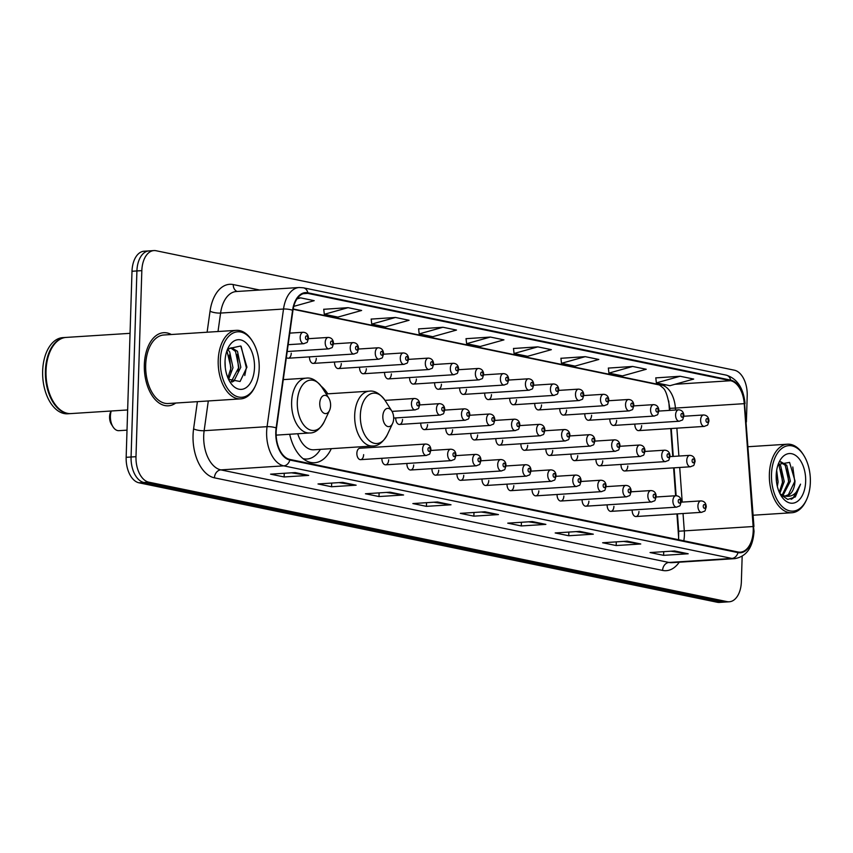 <?xml version="1.0" encoding="UTF-8"?>
<svg xmlns="http://www.w3.org/2000/svg" width="853" height="853" viewBox="0 0 853 853"><rect width="100%" height="100%" fill="white"/><g stroke="black" fill="none" stroke-linecap="round" stroke-linejoin="round"><path stroke-width="1.28" d="M327.787 393.841A40.443 23.884 86.3 0 0 321.176 386.206M609.852 418.908A5.726 3.38 86.3 0 0 609.842 419.026A5.726 3.38 86.3 0 0 613.595 425.444A5.726 3.38 86.3 0 0 616.623 420.433M584.817 413.737A5.726 3.38 86.3 0 0 584.817 413.865A5.726 3.38 86.3 0 0 588.57 420.273A5.726 3.38 86.3 0 0 591.587 415.262M559.792 408.566A5.726 3.38 86.3 0 0 559.792 408.694A5.726 3.38 86.3 0 0 563.545 415.102A5.726 3.38 86.3 0 0 566.563 410.09M534.767 403.394A5.726 3.38 86.3 0 0 534.756 403.522A5.726 3.38 86.3 0 0 538.51 409.93A5.726 3.38 86.3 0 0 541.538 404.919M509.731 398.234A5.726 3.38 86.3 0 0 509.731 398.351A5.726 3.38 86.3 0 0 513.485 404.759A5.726 3.38 86.3 0 0 516.502 399.748M484.707 393.062A5.726 3.38 86.3 0 0 484.707 393.18A5.726 3.38 86.3 0 0 488.46 399.588A5.726 3.38 86.3 0 0 491.477 394.576M459.682 387.891A5.726 3.38 86.3 0 0 459.671 388.008A5.726 3.38 86.3 0 0 463.424 394.417A5.726 3.38 86.3 0 0 466.452 389.405M434.646 382.72A5.726 3.38 86.3 0 0 434.646 382.837A5.726 3.38 86.3 0 0 438.399 389.256A5.726 3.38 86.3 0 0 441.427 384.245M409.621 377.548A5.726 3.38 86.3 0 0 409.621 377.666A5.726 3.38 86.3 0 0 413.374 384.085A5.726 3.38 86.3 0 0 416.392 379.073M384.596 372.377A5.726 3.38 86.3 0 0 384.586 372.505A5.726 3.38 86.3 0 0 388.339 378.913A5.726 3.38 86.3 0 0 391.367 373.902M359.571 367.206A5.726 3.38 86.3 0 0 359.561 367.334A5.726 3.38 86.3 0 0 363.314 373.742A5.726 3.38 86.3 0 0 366.342 368.731M334.536 362.035A5.726 3.38 86.3 0 0 334.536 362.162A5.726 3.38 86.3 0 0 338.289 368.571A5.726 3.38 86.3 0 0 341.307 363.559M309.511 356.874A5.726 3.38 86.3 0 0 309.5 356.991A5.726 3.38 86.3 0 0 313.264 363.399A5.726 3.38 86.3 0 0 316.282 358.388M634.877 424.08A5.726 3.38 86.3 0 0 634.867 424.197A5.726 3.38 86.3 0 0 638.63 430.616A5.726 3.38 86.3 0 0 641.648 425.604M595.98 459.287A5.726 3.38 86.3 0 0 595.98 459.404A5.726 3.38 86.3 0 0 599.734 465.813A5.726 3.38 86.3 0 0 602.751 460.801M570.956 454.116A5.726 3.38 86.3 0 0 570.956 454.233A5.726 3.38 86.3 0 0 574.709 460.641A5.726 3.38 86.3 0 0 577.726 455.63M545.931 448.945A5.726 3.38 86.3 0 0 545.92 449.062A5.726 3.38 86.3 0 0 549.673 455.481A5.726 3.38 86.3 0 0 552.701 450.469M520.895 443.773A5.726 3.38 86.3 0 0 520.895 443.891A5.726 3.38 86.3 0 0 524.648 450.309A5.726 3.38 86.3 0 0 527.676 445.298M495.87 438.602A5.726 3.38 86.3 0 0 495.87 438.73A5.726 3.38 86.3 0 0 499.623 445.138A5.726 3.38 86.3 0 0 502.641 440.127M470.845 433.431A5.726 3.38 86.3 0 0 470.835 433.559A5.726 3.38 86.3 0 0 474.588 439.967A5.726 3.38 86.3 0 0 477.616 434.955M445.81 428.259A5.726 3.38 86.3 0 0 445.81 428.387A5.726 3.38 86.3 0 0 449.563 434.795A5.726 3.38 86.3 0 0 452.591 429.784M420.785 423.099A5.726 3.38 86.3 0 0 420.785 423.216A5.726 3.38 86.3 0 0 424.538 429.624A5.726 3.38 86.3 0 0 427.556 424.613M395.76 417.927A5.726 3.38 86.3 0 0 395.749 418.045A5.726 3.38 86.3 0 0 399.513 424.453A5.726 3.38 86.3 0 0 402.531 419.441M621.016 464.459A5.726 3.38 86.3 0 0 621.005 464.576A5.726 3.38 86.3 0 0 624.759 470.984A5.726 3.38 86.3 0 0 627.787 465.973M482.009 478.981A5.726 3.38 86.3 0 0 481.998 479.098A5.726 3.38 86.3 0 0 485.752 485.506A5.726 3.38 86.3 0 0 488.78 480.495M456.984 473.81A5.726 3.38 86.3 0 0 456.973 473.927A5.726 3.38 86.3 0 0 460.727 480.346A5.726 3.38 86.3 0 0 463.755 475.334M582.119 499.655A5.726 3.38 86.3 0 0 582.119 499.783A5.726 3.38 86.3 0 0 585.872 506.192A5.726 3.38 86.3 0 0 588.89 501.18M431.949 468.638A5.726 3.38 86.3 0 0 431.949 468.755A5.726 3.38 86.3 0 0 435.702 475.174A5.726 3.38 86.3 0 0 438.719 470.163M607.144 504.827A5.726 3.38 86.3 0 0 607.144 504.955A5.726 3.38 86.3 0 0 610.897 511.363A5.726 3.38 86.3 0 0 613.915 506.351M507.034 484.152A5.726 3.38 86.3 0 0 507.034 484.269A5.726 3.38 86.3 0 0 510.787 490.678A5.726 3.38 86.3 0 0 513.805 485.666M557.094 494.484A5.726 3.38 86.3 0 0 557.084 494.612A5.726 3.38 86.3 0 0 560.837 501.02A5.726 3.38 86.3 0 0 563.865 496.009M532.059 489.323A5.726 3.38 86.3 0 0 532.059 489.441A5.726 3.38 86.3 0 0 535.812 495.849A5.726 3.38 86.3 0 0 538.84 490.838M406.924 463.467A5.726 3.38 86.3 0 0 406.913 463.595A5.726 3.38 86.3 0 0 410.677 470.003A5.726 3.38 86.3 0 0 413.694 464.992M381.899 458.296A5.726 3.38 86.3 0 0 381.888 458.424A5.726 3.38 86.3 0 0 385.641 464.832A5.726 3.38 86.3 0 0 388.669 459.82M360.616 459.66L426.372 455.449A5.726 3.38 -93.7 0 1 422.619 449.041A5.726 3.38 -93.7 0 1 425.636 444.029L359.881 448.241A5.726 3.38 86.3 0 0 356.863 453.252A5.726 3.38 86.3 0 0 360.616 459.66A5.726 3.38 86.3 0 0 363.634 454.649M632.18 509.998A5.726 3.38 86.3 0 0 632.169 510.115A5.726 3.38 86.3 0 0 635.922 516.534A5.726 3.38 86.3 0 0 638.95 511.523M669.445 410.4L668.933 403.341A30.527 18.03 86.3 0 0 668.709 400.953M678.689 538.488A30.527 18.03 86.3 0 0 678.604 537.027L676.93 513.901M675.619 495.742L673.603 467.86M672.772 456.44L670.757 428.558M289.679 434.262A40.443 23.884 86.3 0 0 314.629 462.731A40.443 23.884 86.3 0 0 331.295 448.667M286.373 357.46A5.726 3.38 86.3 0 0 288.229 358.228A5.726 3.38 86.3 0 0 291.257 353.217M151.184 251.059A22.892 13.52 86.3 0 0 149.008 250.899L144.093 251.219A22.892 13.52 86.3 0 0 132.002 271.265L126.159 457.315A22.892 13.52 86.3 0 0 138.996 482.809L717.266 602.261A22.892 13.52 86.3 0 0 719.442 602.421L724.357 602.101A22.892 13.52 86.3 0 1 722.182 601.941A22.892 13.52 86.3 0 0 724.357 602.101L729.272 601.781A22.892 13.52 86.3 0 0 741.364 581.735L742.163 556.295M746.386 421.947L747.207 395.685A22.892 13.52 86.3 0 0 734.369 370.191L156.099 250.739A22.892 13.52 86.3 0 0 153.924 250.579A22.892 13.52 86.3 0 0 141.833 270.636L135.99 456.686A22.892 13.52 86.3 0 0 148.827 482.18L143.912 482.489L722.182 601.941L143.912 482.489A22.892 13.52 86.3 0 1 131.074 457.005A22.892 13.52 86.3 0 0 143.912 482.489L138.996 482.809M141.833 270.636L136.917 270.945L131.074 457.005L136.917 270.945A22.892 13.52 86.3 0 1 149.008 250.899A22.892 13.52 86.3 0 0 136.917 270.945L132.002 271.265M171.336 334.504A36.626 21.634 86.3 0 0 163.68 332.702A36.626 21.634 86.3 0 0 144.338 364.775A36.626 21.634 86.3 0 0 168.361 405.815A36.626 21.634 86.3 0 0 175.729 403.042A36.626 21.634 86.3 0 1 168.361 405.815A36.626 21.634 86.3 0 1 144.338 364.775A36.626 21.634 86.3 0 1 163.68 332.702A36.626 21.634 86.3 0 1 171.336 334.504M753.22 530.79A24.417 14.426 -93.7 0 1 740.319 552.168A24.417 14.426 -93.7 0 1 738.005 551.998L289.839 459.426A24.417 14.426 -93.7 0 1 276.5 428.078L292.942 310.439A24.417 14.426 -93.7 0 1 305.491 293.219A24.417 14.426 -93.7 0 1 307.805 293.379L730.637 380.726A24.417 14.426 -93.7 0 1 744.242 403.661L753.135 526.536A24.417 14.426 -93.7 0 1 753.22 530.79M753.583 530.865A25.025 14.778 86.3 0 0 753.487 526.504L744.605 403.629A25.025 14.778 86.3 0 0 730.658 380.118L307.826 292.782A25.025 14.778 86.3 0 0 292.59 310.257L276.148 427.907A25.025 14.778 86.3 0 0 289.828 460.034L737.984 552.605A25.025 14.778 86.3 0 0 753.583 530.865M295.149 472.583L270.572 474.161L284.124 476.955L308.701 475.388L295.149 472.583M291.449 472.818L307.848 475.345A6.11 4.862 -78.3 0 0 308.701 475.388M284.241 473.287L284.124 476.955M342.586 482.382L318.009 483.96L331.561 486.754L356.138 485.186L342.586 482.382M338.886 482.617L355.285 485.144A6.11 4.862 -78.3 0 0 356.138 485.186M331.668 483.086L331.561 486.754M390.024 492.181L365.436 493.759L378.999 496.553L403.576 494.985L390.024 492.181M386.324 492.416L402.723 494.943A6.11 4.862 -78.3 0 0 403.576 494.985M379.105 492.885L378.999 496.553M437.461 501.98L412.873 503.558L426.425 506.351L451.013 504.784L437.461 501.98M433.761 502.214L450.16 504.741A6.11 4.862 -78.3 0 0 451.013 504.784M426.543 502.684L426.425 506.351M674.638 550.974L650.061 552.552L663.613 555.346L688.19 553.778L674.638 550.974M670.938 551.209L687.337 553.736A6.11 4.862 -78.3 0 0 688.19 553.778M663.73 551.678L663.613 555.346M627.2 541.175L602.623 542.753L616.175 545.547L640.752 543.979L627.2 541.175M623.511 541.41L639.899 543.937A6.11 4.862 -78.3 0 0 640.752 543.979M616.292 541.879L616.175 545.547M579.763 531.376L555.186 532.954L568.738 535.748L593.315 534.181L579.763 531.376M576.074 531.611L592.472 534.138A6.11 4.862 -78.3 0 0 593.315 534.181M568.855 532.08L568.738 535.748M532.325 521.578L507.748 523.156L521.3 525.949L545.877 524.382L532.325 521.578M528.636 521.812L545.035 524.339A6.11 4.862 -78.3 0 0 545.877 524.382M521.418 522.281L521.3 525.949M484.899 511.779L460.311 513.357L473.863 516.15L498.451 514.583L484.899 511.779M481.199 512.013L497.598 514.54A6.11 4.862 -78.3 0 0 498.451 514.583M473.98 512.482L473.863 516.15M148.827 482.18L727.097 601.632A22.892 13.52 86.3 0 0 729.272 601.781M395.515 317.465L371.748 324.097L385.3 326.902L409.067 320.27L395.515 317.465L371.183 319.097M348.077 307.666L324.311 314.299L337.863 317.103L361.629 310.471L348.077 307.666L323.745 309.298M293.752 306.376L314.192 300.672L300.64 297.868L297.58 298.07M537.816 346.862L514.06 353.494L527.612 356.298L551.369 349.666L537.816 346.862L513.495 348.493M585.254 356.661L561.498 363.293L575.05 366.097L598.806 359.465L585.254 356.661L560.933 358.292M632.691 366.459L608.925 373.092L622.477 375.896L646.243 369.264L632.691 366.459L608.36 368.091M680.129 376.258L656.362 382.89L669.914 385.695L693.681 379.063L680.129 376.258L655.797 377.89M442.952 327.264L419.186 333.896L432.738 336.7L456.504 330.068L442.952 327.264L418.62 328.895M490.379 337.063L466.623 343.695L480.175 346.499L503.942 339.867L490.379 337.063L466.058 338.694M466.623 343.695L466.047 338.62M514.06 353.494L513.485 348.419M561.498 363.293L560.922 358.217M608.925 373.092L608.36 368.016M656.362 382.89L655.797 377.815M419.186 333.896L418.61 328.821M371.748 324.097L371.172 319.022M324.311 314.299L323.735 309.223M300.64 297.868L297.004 298.891M771.496 474.375A32.809 19.384 86.3 0 0 784.302 508.345A32.809 19.384 86.3 0 0 806.511 499.794A32.809 19.384 86.3 0 0 810.35 482.403A32.809 19.384 86.3 0 0 803.654 455.171A32.809 19.384 86.3 0 0 783.299 447.409A32.809 19.384 86.3 0 0 771.496 474.375M803.654 455.171L803.014 454.169A34.344 20.28 86.3 0 0 787.5 444.2A34.344 20.28 86.3 0 0 769.363 474.268A34.344 20.28 86.3 0 0 791.893 512.738A34.344 20.28 86.3 0 0 806 500.871L806.511 499.794M776.678 470.28L778.096 481.977L777.339 486.434M776.23 474.503L776.539 482.212M778.725 463.627L780.623 465.653L784.238 481.582L779.834 493.418M778.117 464.586L779.088 465.749L782.702 481.678L779.279 492.224M780.772 461.75L786.765 465.258L790.379 481.188L782.926 495.518M780.303 461.899L785.229 465.354L788.844 481.284L782.126 495.188M780.346 494.409L787.767 499.442L795.337 496.915L800.54 484.152C797.107 493.812 791.68 497.725 784.238 495.881A17.252 10.193 86.3 0 0 785.88 495.998A17.252 10.193 86.3 0 0 794.996 480.889L788.396 494.708L785.229 496.009M784.238 495.881L780.047 493.855M805.659 481.433A24.886 14.693 86.3 0 0 795.945 455.673A24.886 14.693 86.3 0 0 779.109 462.155A24.886 14.693 86.3 0 0 776.198 475.345A24.886 14.693 86.3 0 0 781.273 495.998A24.886 14.693 86.3 0 0 796.702 501.873A24.886 14.693 86.3 0 0 805.659 481.433M794.996 480.889L789.569 462.39L778.171 464.427M800.54 484.152L792.959 498.291L791.115 499.304M792.789 466.975L794.751 481.572L794.303 485.069M787.202 468.99L788.598 481.966L788.161 485.464M781.06 469.385L782.457 482.361L782.02 485.858M776.177 475.889L776.401 480.996M382.826 416.371A9.159 5.406 86.3 0 0 386.398 425.85A9.159 5.406 86.3 0 0 392.593 423.472A9.159 5.406 86.3 0 0 393.67 418.61A9.159 5.406 86.3 0 0 391.794 411.007A9.159 5.406 86.3 0 0 386.121 408.843A9.159 5.406 86.3 0 0 382.826 416.371M297.729 433.75A27.467 16.228 86.3 0 0 313.797 449.787L372.708 446.012C378.124 446.172 382.976 442.43 387.283 434.785A25.238 14.906 86.3 0 1 370.202 441.364A25.238 14.906 86.3 0 1 360.35 415.24A25.238 14.906 86.3 0 1 369.434 394.502A25.238 14.906 86.3 0 1 385.087 400.462C379.841 393.436 374.542 390.343 369.189 391.186A27.467 16.228 86.3 0 0 354.688 415.24A27.467 16.228 86.3 0 0 372.708 446.012M303.05 458.658A36.242 21.41 86.3 0 0 306.984 459.021A36.242 21.41 86.3 0 0 320.365 449.371M303.753 459.202A36.242 21.41 86.3 0 0 304.532 459.17L306.984 459.021M111.103 411.007L110.666 411.946A9.159 5.406 86.3 0 0 109.589 416.808A9.159 5.406 86.3 0 0 111.455 424.399L113.054 426.905A12.976 7.666 86.3 0 0 118.908 430.669L127.012 430.157M111.242 410.997A12.976 7.666 86.3 0 0 110.4 416.136A12.976 7.666 86.3 0 0 113.054 426.905M319.758 403.341A9.159 5.406 86.3 0 0 323.33 412.82A9.159 5.406 86.3 0 0 329.525 410.442A9.159 5.406 86.3 0 0 330.601 405.58A9.159 5.406 86.3 0 0 328.725 397.988A9.159 5.406 86.3 0 0 323.052 395.824A9.159 5.406 86.3 0 0 319.758 403.341M220.341 360.52A32.809 19.384 86.3 0 0 233.146 394.491A32.809 19.384 86.3 0 0 255.346 385.94A32.809 19.384 86.3 0 0 259.184 368.549A32.809 19.384 86.3 0 0 252.488 341.317A32.809 19.384 86.3 0 0 232.144 333.566A32.809 19.384 86.3 0 0 220.341 360.52M252.488 341.317L251.848 340.315A34.344 20.28 86.3 0 0 236.334 330.346A34.344 20.28 86.3 0 0 218.208 360.414A34.344 20.28 86.3 0 0 240.727 398.884A34.344 20.28 86.3 0 0 254.844 387.017L255.346 385.94M236.334 330.346L163.829 334.994A34.344 20.28 86.3 0 0 145.692 365.063A34.344 20.28 86.3 0 0 168.212 403.522L240.727 398.884M130.051 333.331L66.182 337.415A38.15 22.53 86.3 0 0 50.498 350.604A38.15 22.53 86.3 0 0 46.03 370.831A38.15 22.53 86.3 0 0 53.824 402.499A38.15 22.53 86.3 0 0 71.055 413.577L127.651 409.952M50.434 350.743A37.777 22.306 86.3 0 0 50.37 350.871A37.777 22.306 86.3 0 0 45.945 370.895A37.777 22.306 86.3 0 0 53.664 402.243A37.777 22.306 86.3 0 0 53.739 402.371M65.873 337.447A38.15 22.53 86.3 0 0 65.564 337.457A38.15 22.53 86.3 0 0 45.412 370.874A38.15 22.53 86.3 0 0 70.447 413.609A38.15 22.53 86.3 0 0 70.746 413.588M65.564 337.457L62.802 337.639A38.15 22.53 86.3 0 0 42.65 371.044A38.15 22.53 86.3 0 0 67.675 413.79L70.447 413.609M225.043 361.075L225.267 367.398M227.836 349.773L229.66 351.788L232.997 367.728L228.583 379.34M226.941 350.935L231.046 367.856L227.858 377.772M226.823 351.116L228.551 349.09L231.643 347.768L237.465 351.287L240.802 367.238L233.935 381.067L231.984 382.037M230.673 347.939L235.513 351.415L238.851 367.355L231.259 381.632M254.493 367.579A24.886 14.693 86.3 0 0 244.779 341.818A24.886 14.693 86.3 0 0 227.943 348.301A24.886 14.693 86.3 0 0 225.032 361.491A24.886 14.693 86.3 0 0 230.107 382.144A24.886 14.693 86.3 0 0 245.547 388.03A24.886 14.693 86.3 0 0 254.493 367.579M228.54 379.297L240.077 381.494L246.943 367.195L240.759 345.998L227.815 348.792M241.143 346.371L246.346 367.718L244.768 375.533M237.177 354.453L238.541 368.219L238.126 371.439M229.372 354.955L230.736 368.72L230.321 371.94M717.266 602.261L727.097 601.632M126.159 457.315L135.99 456.686M683.807 540.813A24.417 14.426 86.3 0 0 684.394 535.194A24.417 14.426 86.3 0 0 684.309 530.95L683.04 513.517M679.233 562.202A38.15 22.53 -93.7 0 1 662.6 570.422L214.444 477.84A7.634 6.078 101.7 0 1 220.831 469.886L668.987 562.458A30.527 18.03 86.3 0 0 671.887 562.671L734.817 558.64A30.527 18.03 -93.7 0 1 731.906 558.427A7.634 6.078 -78.3 0 0 737.984 552.605M214.444 477.84A38.15 22.53 -93.7 0 1 193.045 435.361A38.15 22.53 -93.7 0 1 193.588 428.867L197.395 401.656M276.148 427.907A7.634 2.026 -172 0 0 267.074 426.671L204.144 430.701A30.527 18.03 86.3 0 0 203.707 435.904A30.527 18.03 86.3 0 0 220.831 469.886L283.75 465.855A30.527 18.03 -93.7 0 1 267.074 426.671L283.516 309.031A30.527 18.03 -93.7 0 1 299.2 287.504L236.27 291.534A30.527 18.03 86.3 0 0 220.596 313.062L218.016 331.518M734.817 558.64C746.556 556.497 752.964 547.359 754.041 531.216L753.487 526.504M744.242 403.597L745.053 403.576C743.464 388.083 737.195 378.604 726.234 375.139A7.634 6.078 101.7 0 1 730.658 380.118M307.826 292.782A7.634 6.078 -78.3 0 0 303.401 287.802L299.2 287.504M292.59 310.257A7.634 2.026 -172 0 0 283.516 309.031L220.596 313.062A7.634 2.026 8 0 1 210.041 311.228A38.15 22.53 -93.7 0 1 233.264 284.571L259.707 290.031M753.945 526.44L744.605 403.629M289.828 460.034A7.634 6.078 101.7 0 1 283.75 465.855L731.906 558.427L668.987 562.458A7.634 6.078 101.7 0 0 662.6 570.422M207.108 332.222L210.041 311.228M208.303 400.963L204.144 430.701A7.634 2.026 8 0 1 193.588 428.867M237.23 291.47A7.634 6.078 101.7 0 1 233.264 284.571M307.805 293.379L303.21 293.677M753.135 526.536L678.689 531.227L677.431 513.869M744.242 403.661L675.416 408.075A24.417 14.426 86.3 0 0 661.811 385.129L293.176 308.989M682.219 502.097L679.713 467.465M678.892 456.046L676.866 428.163M675.555 410.005L675.416 408.075L669.797 408.352C667.952 396.72 665.639 389.853 662.866 387.763L659.454 384.97L293.123 309.298M730.637 380.726L674.947 384.287M665.916 384.874L661.811 385.129A13.733 10.94 101.7 0 1 659.454 384.97M484.387 511.811L497.598 514.54M531.814 521.609L545.035 524.339M579.251 531.408L592.472 534.138M626.688 541.207L639.899 543.937M674.126 551.006L687.337 553.736M436.949 502.012L450.16 504.741M389.512 492.213L402.723 494.943M342.074 482.414L355.285 485.144M294.637 472.615L307.848 475.345M283.271 379.617L306.131 378.156C311.484 377.314 316.772 380.406 322.018 387.433A25.238 14.906 86.3 0 0 306.366 381.472A25.238 14.906 86.3 0 0 297.292 402.211A25.238 14.906 86.3 0 0 307.133 428.334A25.238 14.906 86.3 0 0 324.215 421.755L329.525 410.442M306.131 378.156A27.467 16.228 86.3 0 0 291.619 402.211A27.467 16.228 86.3 0 0 309.639 432.983C315.056 433.143 319.907 429.4 324.215 421.755M697.925 505.914A5.726 3.38 -93.7 0 1 700.953 500.903C704.333 501.095 706.103 503.121 706.252 506.959C704.322 512.696 705.996 510.233 701.678 512.322A5.726 3.38 -93.7 0 1 697.925 505.914M705.516 506.65A1.909 1.13 86.3 0 0 704.45 504.518A1.909 1.13 86.3 0 0 703.256 506.181A1.909 1.13 86.3 0 0 704.322 508.303A1.909 1.13 86.3 0 0 705.516 506.65M672.9 500.743A5.726 3.38 -93.7 0 1 675.917 495.732C679.308 495.924 681.078 497.949 681.227 501.788C679.297 507.524 680.971 505.061 676.653 507.151A5.726 3.38 -93.7 0 1 672.9 500.743M680.491 501.479A1.909 1.13 86.3 0 0 679.414 499.357A1.909 1.13 86.3 0 0 678.231 501.01A1.909 1.13 86.3 0 0 679.297 503.131A1.909 1.13 86.3 0 0 680.491 501.479M647.864 495.572A5.726 3.38 -93.7 0 1 650.892 490.56C654.283 490.752 656.042 492.778 656.202 496.627C654.262 502.353 655.936 499.89 651.628 501.98A5.726 3.38 -93.7 0 1 647.864 495.572M655.456 496.307A1.909 1.13 86.3 0 0 654.39 494.186A1.909 1.13 86.3 0 0 653.195 495.838A1.909 1.13 86.3 0 0 654.272 497.96A1.909 1.13 86.3 0 0 655.456 496.307M622.839 490.4A5.726 3.38 -93.7 0 1 625.867 485.389C629.247 485.592 631.017 487.607 631.167 491.456C629.237 497.192 630.911 494.719 626.592 496.809A5.726 3.38 -93.7 0 1 622.839 490.4M630.431 491.136A1.909 1.13 86.3 0 0 629.365 489.014A1.909 1.13 86.3 0 0 628.171 490.667A1.909 1.13 86.3 0 0 629.237 492.789A1.909 1.13 86.3 0 0 630.431 491.136M597.814 485.229A5.726 3.38 -93.7 0 1 600.832 480.218C604.223 480.42 605.993 482.435 606.142 486.285C604.212 492.021 605.886 489.547 601.568 491.637A5.726 3.38 -93.7 0 1 597.814 485.229M605.406 485.965A1.909 1.13 86.3 0 0 604.329 483.843A1.909 1.13 86.3 0 0 603.146 485.496A1.909 1.13 86.3 0 0 604.212 487.628A1.909 1.13 86.3 0 0 605.406 485.965M572.789 480.058A5.726 3.38 -93.7 0 1 575.807 475.046C579.198 475.249 580.968 477.264 581.117 481.113C579.187 486.85 580.861 484.376 576.543 486.466A5.726 3.38 -93.7 0 1 572.789 480.058M580.371 480.793A1.909 1.13 86.3 0 0 579.304 478.672A1.909 1.13 86.3 0 0 578.121 480.324A1.909 1.13 86.3 0 0 579.187 482.457A1.909 1.13 86.3 0 0 580.371 480.793M547.754 474.886A5.726 3.38 -93.7 0 1 550.782 469.875C554.162 470.078 555.932 472.104 556.092 475.942C554.151 481.678 555.825 479.205 551.507 481.305A5.726 3.38 -93.7 0 1 547.754 474.886M555.346 475.622A1.909 1.13 86.3 0 0 554.279 473.5A1.909 1.13 86.3 0 0 553.085 475.164A1.909 1.13 86.3 0 0 554.162 477.285A1.909 1.13 86.3 0 0 555.346 475.622M522.729 469.715A5.726 3.38 -93.7 0 1 525.747 464.704C529.137 464.906 530.907 466.932 531.056 470.771C529.127 476.507 530.801 474.044 526.482 476.134A5.726 3.38 -93.7 0 1 522.729 469.715M530.321 470.451A1.909 1.13 86.3 0 0 529.244 468.329A1.909 1.13 86.3 0 0 528.06 469.992A1.909 1.13 86.3 0 0 529.127 472.114A1.909 1.13 86.3 0 0 530.321 470.451M497.704 464.544A5.726 3.38 -93.7 0 1 500.722 459.532C504.112 459.735 505.882 461.761 506.032 465.599C504.102 471.336 505.776 468.873 501.457 470.963A5.726 3.38 -93.7 0 1 497.704 464.544M505.285 465.29A1.909 1.13 86.3 0 0 504.219 463.158A1.909 1.13 86.3 0 0 503.035 464.821A1.909 1.13 86.3 0 0 504.102 466.943A1.909 1.13 86.3 0 0 505.285 465.29M472.669 459.383A5.726 3.38 -93.7 0 1 475.697 454.372C479.077 454.564 480.847 456.59 481.007 460.428C479.066 466.164 480.74 463.701 476.422 465.791A5.726 3.38 -93.7 0 1 472.669 459.383M480.26 460.119A1.909 1.13 86.3 0 0 479.194 457.986A1.909 1.13 86.3 0 0 478 459.65A1.909 1.13 86.3 0 0 479.077 461.772A1.909 1.13 86.3 0 0 480.26 460.119M447.644 454.212A5.726 3.38 -93.7 0 1 450.661 449.2C454.052 449.392 455.822 451.418 455.971 455.257C454.041 460.993 455.715 458.53 451.397 460.62A5.726 3.38 -93.7 0 1 447.644 454.212M455.235 454.948A1.909 1.13 86.3 0 0 454.159 452.826A1.909 1.13 86.3 0 0 452.975 454.478A1.909 1.13 86.3 0 0 454.041 456.6A1.909 1.13 86.3 0 0 455.235 454.948M430.211 449.776A1.909 1.13 86.3 0 0 429.134 447.654A1.909 1.13 86.3 0 0 427.95 449.307A1.909 1.13 86.3 0 0 429.016 451.429A1.909 1.13 86.3 0 0 430.211 449.776M624.759 470.984L690.514 466.772A5.726 3.38 -93.7 0 1 686.761 460.364A5.726 3.38 -93.7 0 1 689.778 455.353L670.042 456.622M692.092 460.631A1.909 1.13 86.3 0 0 693.158 462.763A1.909 1.13 86.3 0 0 694.353 461.1A1.909 1.13 86.3 0 0 693.286 458.978A1.909 1.13 86.3 0 0 692.092 460.631M599.734 465.813L665.489 461.601A5.726 3.38 -93.7 0 1 661.736 455.193A5.726 3.38 -93.7 0 1 664.754 450.181L645.017 451.45M667.067 455.459A1.909 1.13 86.3 0 0 668.134 457.592A1.909 1.13 86.3 0 0 669.328 455.928A1.909 1.13 86.3 0 0 668.251 453.807A1.909 1.13 86.3 0 0 667.067 455.459M574.709 460.641L640.454 456.44A5.726 3.38 -93.7 0 1 636.701 450.021A5.726 3.38 -93.7 0 1 639.729 445.01L619.982 446.279M642.032 450.299A1.909 1.13 86.3 0 0 643.109 452.421A1.909 1.13 86.3 0 0 644.292 450.757A1.909 1.13 86.3 0 0 643.226 448.635A1.909 1.13 86.3 0 0 642.032 450.299M549.673 455.481L615.429 451.269A5.726 3.38 -93.7 0 1 611.676 444.85A5.726 3.38 -93.7 0 1 614.704 439.839L594.957 441.108M617.007 445.127A1.909 1.13 86.3 0 0 618.073 447.249A1.909 1.13 86.3 0 0 619.267 445.586A1.909 1.13 86.3 0 0 618.201 443.464A1.909 1.13 86.3 0 0 617.007 445.127M524.648 450.309L590.404 446.098A5.726 3.38 -93.7 0 1 586.651 439.69A5.726 3.38 -93.7 0 1 589.668 434.678L569.932 435.936M591.982 439.956A1.909 1.13 86.3 0 0 593.048 442.078A1.909 1.13 86.3 0 0 594.242 440.425A1.909 1.13 86.3 0 0 593.166 438.293A1.909 1.13 86.3 0 0 591.982 439.956M499.623 445.138L565.379 440.926A5.726 3.38 -93.7 0 1 561.615 434.518A5.726 3.38 -93.7 0 1 564.643 429.507L544.907 430.765M566.946 434.785A1.909 1.13 86.3 0 0 568.023 436.907A1.909 1.13 86.3 0 0 569.207 435.254A1.909 1.13 86.3 0 0 568.141 433.121A1.909 1.13 86.3 0 0 566.946 434.785M474.588 439.967L540.344 435.755A5.726 3.38 -93.7 0 1 536.59 429.347A5.726 3.38 -93.7 0 1 539.618 424.336L519.872 425.594M541.922 429.613A1.909 1.13 86.3 0 0 542.998 431.735A1.909 1.13 86.3 0 0 544.182 430.083A1.909 1.13 86.3 0 0 543.116 427.961A1.909 1.13 86.3 0 0 541.922 429.613M449.563 434.795L515.319 430.584A5.726 3.38 -93.7 0 1 511.565 424.176A5.726 3.38 -93.7 0 1 514.583 419.164L494.847 420.422M516.897 424.442A1.909 1.13 86.3 0 0 517.963 426.564A1.909 1.13 86.3 0 0 519.157 424.911A1.909 1.13 86.3 0 0 518.08 422.789A1.909 1.13 86.3 0 0 516.897 424.442M424.538 429.624L490.294 425.412A5.726 3.38 -93.7 0 1 486.541 419.004A5.726 3.38 -93.7 0 1 489.558 413.993L469.822 415.262M491.872 419.271A1.909 1.13 86.3 0 0 492.938 421.403A1.909 1.13 86.3 0 0 494.122 419.74A1.909 1.13 86.3 0 0 493.055 417.618A1.909 1.13 86.3 0 0 491.872 419.271M399.513 424.453L465.258 420.241A5.726 3.38 -93.7 0 1 461.505 413.833A5.726 3.38 -93.7 0 1 464.533 408.822L444.786 410.09M466.836 414.1A1.909 1.13 86.3 0 0 467.913 416.232A1.909 1.13 86.3 0 0 469.097 414.569A1.909 1.13 86.3 0 0 468.03 412.447A1.909 1.13 86.3 0 0 466.836 414.1M393.67 418.055L440.233 415.08A5.726 3.38 -93.7 0 1 436.48 408.662A5.726 3.38 -93.7 0 1 439.498 403.65L419.761 404.919M441.811 408.939A1.909 1.13 86.3 0 0 442.878 411.061A1.909 1.13 86.3 0 0 444.072 409.397A1.909 1.13 86.3 0 0 442.995 407.276A1.909 1.13 86.3 0 0 441.811 408.939M392.028 411.391L415.208 409.909A5.726 3.38 -93.7 0 1 411.455 403.49A5.726 3.38 -93.7 0 1 414.473 398.479L385.023 400.366M416.786 403.768A1.909 1.13 86.3 0 0 417.853 405.889A1.909 1.13 86.3 0 0 419.036 404.226A1.909 1.13 86.3 0 0 417.97 402.104A1.909 1.13 86.3 0 0 416.786 403.768M638.63 430.616L704.375 426.404A5.726 3.38 -93.7 0 1 700.622 419.985A5.726 3.38 -93.7 0 1 703.65 414.974L683.903 416.243M705.953 420.262A1.909 1.13 86.3 0 0 707.03 422.384A1.909 1.13 86.3 0 0 708.214 420.732A1.909 1.13 86.3 0 0 707.148 418.599A1.909 1.13 86.3 0 0 705.953 420.262M613.595 425.444L679.351 421.233A5.726 3.38 -93.7 0 1 675.597 414.825A5.726 3.38 -93.7 0 1 678.615 409.813L658.879 411.071M680.929 415.091A1.909 1.13 86.3 0 0 681.995 417.213A1.909 1.13 86.3 0 0 683.189 415.56A1.909 1.13 86.3 0 0 682.112 413.428A1.909 1.13 86.3 0 0 680.929 415.091M588.57 420.273L654.326 416.061A5.726 3.38 -93.7 0 1 650.572 409.653A5.726 3.38 -93.7 0 1 653.59 404.642L633.854 405.9M655.904 409.92A1.909 1.13 86.3 0 0 656.97 412.042A1.909 1.13 86.3 0 0 658.164 410.389A1.909 1.13 86.3 0 0 657.087 408.267A1.909 1.13 86.3 0 0 655.904 409.92M563.545 415.102L629.29 410.89A5.726 3.38 -93.7 0 1 625.537 404.482A5.726 3.38 -93.7 0 1 628.565 399.471L608.818 400.729M630.868 404.748A1.909 1.13 86.3 0 0 631.945 406.87A1.909 1.13 86.3 0 0 633.129 405.218A1.909 1.13 86.3 0 0 632.062 403.096A1.909 1.13 86.3 0 0 630.868 404.748M538.51 409.93L604.265 405.719A5.726 3.38 -93.7 0 1 600.512 399.311A5.726 3.38 -93.7 0 1 603.54 394.299L583.793 395.557M605.843 399.577A1.909 1.13 86.3 0 0 606.909 401.699A1.909 1.13 86.3 0 0 608.104 400.046A1.909 1.13 86.3 0 0 607.037 397.924A1.909 1.13 86.3 0 0 605.843 399.577M513.485 404.759L579.24 400.547A5.726 3.38 -93.7 0 1 575.487 394.139A5.726 3.38 -93.7 0 1 578.505 389.128L558.768 390.397M580.818 394.406A1.909 1.13 86.3 0 0 581.885 396.538A1.909 1.13 86.3 0 0 583.079 394.875A1.909 1.13 86.3 0 0 582.002 392.753A1.909 1.13 86.3 0 0 580.818 394.406M488.46 399.588L554.215 395.376A5.726 3.38 -93.7 0 1 550.452 388.968A5.726 3.38 -93.7 0 1 553.48 383.957L533.733 385.225M555.783 389.235A1.909 1.13 86.3 0 0 556.86 391.367A1.909 1.13 86.3 0 0 558.043 389.704A1.909 1.13 86.3 0 0 556.977 387.582A1.909 1.13 86.3 0 0 555.783 389.235M463.424 394.417L529.18 390.216A5.726 3.38 -93.7 0 1 525.427 383.797A5.726 3.38 -93.7 0 1 528.455 378.785L508.708 380.054M530.758 384.074A1.909 1.13 86.3 0 0 531.824 386.196A1.909 1.13 86.3 0 0 533.018 384.532A1.909 1.13 86.3 0 0 531.952 382.411A1.909 1.13 86.3 0 0 530.758 384.074M438.399 389.256L504.155 385.044A5.726 3.38 -93.7 0 1 500.402 378.625A5.726 3.38 -93.7 0 1 503.419 373.614L483.683 374.883M505.733 378.903A1.909 1.13 86.3 0 0 506.799 381.024A1.909 1.13 86.3 0 0 507.993 379.361A1.909 1.13 86.3 0 0 506.917 377.239A1.909 1.13 86.3 0 0 505.733 378.903M413.374 384.085L479.13 379.873A5.726 3.38 -93.7 0 1 475.377 373.465A5.726 3.38 -93.7 0 1 478.394 368.453L458.658 369.712M480.708 373.731A1.909 1.13 86.3 0 0 481.774 375.853A1.909 1.13 86.3 0 0 482.958 374.2A1.909 1.13 86.3 0 0 481.892 372.068A1.909 1.13 86.3 0 0 480.708 373.731M388.339 378.913L454.095 374.702A5.726 3.38 -93.7 0 1 450.341 368.293A5.726 3.38 -93.7 0 1 453.369 363.282L433.623 364.54M455.673 368.56A1.909 1.13 86.3 0 0 456.75 370.682A1.909 1.13 86.3 0 0 457.933 369.029A1.909 1.13 86.3 0 0 456.867 366.897A1.909 1.13 86.3 0 0 455.673 368.56M363.314 373.742L429.07 369.53A5.726 3.38 -93.7 0 1 425.316 363.122A5.726 3.38 -93.7 0 1 428.334 358.111L408.598 359.369M430.648 363.389A1.909 1.13 86.3 0 0 431.714 365.51A1.909 1.13 86.3 0 0 432.908 363.858A1.909 1.13 86.3 0 0 431.831 361.736A1.909 1.13 86.3 0 0 430.648 363.389M338.289 368.571L404.045 364.359A5.726 3.38 -93.7 0 1 400.292 357.951A5.726 3.38 -93.7 0 1 403.309 352.939L383.573 354.198M405.623 358.217A1.909 1.13 86.3 0 0 406.689 360.339A1.909 1.13 86.3 0 0 407.873 358.686A1.909 1.13 86.3 0 0 406.806 356.565A1.909 1.13 86.3 0 0 405.623 358.217M313.264 363.399L379.009 359.188A5.726 3.38 -93.7 0 1 375.256 352.779A5.726 3.38 -93.7 0 1 378.284 347.768L358.537 349.037M380.587 353.046A1.909 1.13 86.3 0 0 381.664 355.179A1.909 1.13 86.3 0 0 382.848 353.515A1.909 1.13 86.3 0 0 381.781 351.393A1.909 1.13 86.3 0 0 380.587 353.046M288.229 358.228L353.984 354.016A5.726 3.38 -93.7 0 1 350.231 347.608A5.726 3.38 -93.7 0 1 353.249 342.597L333.512 343.866M355.562 347.875A1.909 1.13 86.3 0 0 356.629 350.007A1.909 1.13 86.3 0 0 357.823 348.344A1.909 1.13 86.3 0 0 356.746 346.222A1.909 1.13 86.3 0 0 355.562 347.875M287.205 351.521L328.959 348.856A5.726 3.38 -93.7 0 1 325.206 342.437A5.726 3.38 -93.7 0 1 328.224 337.425L308.487 338.694M330.537 342.714A1.909 1.13 86.3 0 0 331.604 344.836A1.909 1.13 86.3 0 0 332.798 343.173A1.909 1.13 86.3 0 0 331.721 341.051A1.909 1.13 86.3 0 0 330.537 342.714M288.154 344.687L303.924 343.684A5.726 3.38 -93.7 0 1 300.171 337.266A5.726 3.38 -93.7 0 1 303.199 332.254L289.775 333.118M305.502 337.543A1.909 1.13 86.3 0 0 306.579 339.665A1.909 1.13 86.3 0 0 307.762 338.001A1.909 1.13 86.3 0 0 306.696 335.879A1.909 1.13 86.3 0 0 305.502 337.543M726.234 375.139L303.401 287.802M153.924 250.579L149.008 250.899M676.12 495.721L674.105 467.828M673.273 456.408L671.258 428.526M669.946 410.368L669.797 408.352M678.689 531.227L678.583 539.725M753.135 515.223L791.893 512.738M748.177 446.716L787.5 444.2M392.593 423.472L387.283 434.785M326.155 393.937L369.189 391.186M391.794 411.007L385.087 400.462M276.159 435.126L309.639 432.983M328.725 397.988L322.018 387.433M681.206 502.161L700.953 500.903M635.922 516.534L701.678 512.322M656.181 496.99L675.917 495.732M610.897 511.363L676.653 507.151M631.145 491.818L650.892 490.56M585.872 506.192L651.628 501.98M606.12 486.647L625.867 485.389M560.837 501.02L626.592 496.809M581.096 481.487L600.832 480.218M535.812 495.849L601.568 491.637M556.071 476.315L575.807 475.046M510.787 490.678L576.543 486.466M531.035 471.144L550.782 469.875M485.752 485.506L551.507 481.305M506.01 465.973L525.747 464.704M460.727 480.346L526.482 476.134M480.985 460.801L500.722 459.532M435.702 475.174L501.457 470.963M455.95 455.63L475.697 454.372M410.677 470.003L476.422 465.791M430.925 450.459L450.661 449.2M385.641 464.832L451.397 460.62M425.636 444.029C429.027 444.232 430.797 446.247 430.946 450.096C429.016 455.833 430.69 453.359 426.372 455.449M690.514 466.772C694.832 464.682 693.158 467.156 695.088 461.42C694.854 457.613 693.084 455.598 689.778 455.353M665.489 461.601C669.808 459.511 668.134 461.985 670.063 456.248C669.818 452.453 668.048 450.427 664.754 450.181M640.454 456.44C644.772 454.34 643.098 456.813 645.039 451.077C644.793 447.281 643.023 445.255 639.729 445.01M615.429 451.269C619.747 449.179 618.073 451.642 620.003 445.906C619.768 442.11 617.998 440.084 614.704 439.839M590.404 446.098C594.722 444.008 593.048 446.471 594.978 440.734C594.733 436.939 592.963 434.913 589.668 434.678M565.379 440.926C569.687 438.837 568.023 441.3 569.953 435.563C569.708 431.767 567.938 429.741 564.643 429.507M540.344 435.755C544.662 433.665 542.988 436.128 544.928 430.402C544.683 426.596 542.913 424.581 539.618 424.336M515.319 430.584C519.637 428.494 517.963 430.968 519.893 425.231C519.648 421.425 517.878 419.409 514.583 419.164M490.294 425.412C494.612 423.323 492.938 425.796 494.868 420.06C494.623 416.253 492.853 414.238 489.558 413.993M465.258 420.241C469.576 418.151 467.902 420.625 469.843 414.889C469.598 411.093 467.828 409.067 464.533 408.822M440.233 415.08C444.552 412.98 442.878 415.454 444.808 409.717C444.562 405.921 442.803 403.895 439.498 403.65M415.208 409.909C419.527 407.819 417.853 410.282 419.783 404.546C419.537 400.75 417.767 398.724 414.473 398.479M704.375 426.404C708.694 424.314 707.02 426.777 708.96 421.041C708.715 417.245 706.945 415.219 703.65 414.974M679.351 421.233C683.669 419.143 681.995 421.606 683.925 415.869C683.69 412.074 681.92 410.048 678.615 409.813M654.326 416.061C658.644 413.972 656.97 416.435 658.9 410.698C658.655 406.902 656.885 404.887 653.59 404.642M629.29 410.89C633.608 408.8 631.934 411.274 633.875 405.538C633.63 401.731 631.86 399.716 628.565 399.471M604.265 405.719C608.584 403.629 606.909 406.103 608.839 400.366C608.605 396.56 606.835 394.544 603.54 394.299M579.24 400.547C583.559 398.458 581.885 400.931 583.815 395.195C583.569 391.388 581.799 389.373 578.505 389.128M554.215 395.376C558.523 393.286 556.849 395.76 558.79 390.024C558.544 386.228 556.774 384.202 553.48 383.957M529.18 390.216C533.498 388.115 531.824 390.589 533.754 384.852C533.52 381.056 531.75 379.031 528.455 378.785M504.155 385.044C508.473 382.954 506.799 385.417 508.729 379.681C508.484 375.885 506.714 373.859 503.419 373.614M479.13 379.873C483.448 377.783 481.774 380.246 483.704 374.51C483.459 370.714 481.689 368.688 478.394 368.453M454.095 374.702C458.413 372.612 456.739 375.075 458.679 369.338C458.434 365.542 456.664 363.517 453.369 363.282M429.07 369.53C433.388 367.44 431.714 369.903 433.644 364.178C433.399 360.371 431.629 358.356 428.334 358.111M404.045 364.359C408.363 362.269 406.689 364.743 408.619 359.006C408.374 355.2 406.604 353.185 403.309 352.939M379.009 359.188C383.328 357.098 381.654 359.571 383.594 353.835C383.349 350.029 381.579 348.013 378.284 347.768M353.984 354.016C358.303 351.926 356.629 354.4 358.559 348.664C358.324 344.868 356.554 342.842 353.249 342.597M328.959 348.856C333.278 346.755 331.604 349.229 333.534 343.492C333.288 339.697 331.518 337.671 328.224 337.425M303.924 343.684C308.242 341.595 306.568 344.058 308.509 338.321C308.264 334.525 306.494 332.499 303.199 332.254"/></g></svg>
